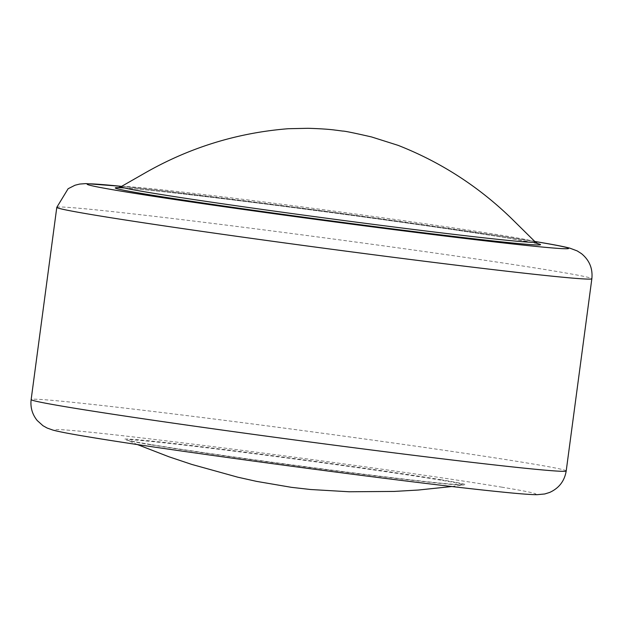 <?xml version="1.0" encoding="UTF-8"?>
<svg xmlns="http://www.w3.org/2000/svg" width="623" height="623" viewBox="0 0 623 623"><rect width="100%" height="100%" fill="white"/><g stroke="black" fill="none" stroke-linecap="round" stroke-linejoin="round"><path stroke-width="0.47" stroke-dasharray="3.12 2.34" d="M150.789 444.799A169.721 3.255 -172.4 0 1 127.178 440.173A169.721 3.255 -172.4 0 1 208.534 447.992A169.721 3.255 -172.4 0 1 439.332 479.905A169.721 3.255 -172.4 0 1 462.881 484.967A169.721 3.255 -172.4 0 1 381.588 476.712A169.721 3.255 -172.4 0 1 150.789 444.799M535.235 241.919A208.97 4.011 7.6 0 0 505.783 236A208.97 4.011 7.6 0 0 221.609 196.712A208.97 4.011 7.6 0 0 121.08 186.666M56.794 207.35A269.899 5.179 -172.4 0 1 253.265 228.532A269.899 5.179 -172.4 0 1 553.754 270.958A269.899 5.179 -172.4 0 1 591.85 278.746M121.625 186.347L161.684 190.716L330.19 211.898L497.598 235.587L534.799 241.475A242.908 4.665 7.6 0 0 534.378 241.42A242.908 4.665 7.6 0 0 121.594 186.363M566.206 470.957A269.899 5.179 7.6 0 0 528.109 463.169A269.899 5.179 7.6 0 0 227.621 420.743A269.899 5.179 7.6 0 0 31.15 399.561M501.593 487.124A242.908 4.665 -172.4 0 1 418.944 482.56A242.908 4.665 -172.4 0 1 88.622 436.887A242.908 4.665 -172.4 0 1 171.27 441.45A242.908 4.665 -172.4 0 1 501.593 487.124M124.46 187.959A214.538 4.12 -172.4 0 1 301.937 208.713A214.538 4.12 -172.4 0 1 510.26 238.484A214.538 4.12 -172.4 0 1 537.415 243.538M441.489 479.811A172.205 3.31 7.6 0 0 207.319 447.439A172.205 3.31 7.6 0 0 148.726 444.199A172.205 3.31 7.6 0 0 382.904 476.572A172.205 3.31 7.6 0 0 441.489 479.811M451.987 486.508L463.208 484.928L448.918 483.954C398.985 479.648 210.504 454.689 149.014 444.238C126.547 440.477 125.916 439.745 126.882 440.048L137.294 444.518M118.027 187.725L133.034 188.66C156.731 190.786 195.544 195.225 249.48 201.984C342.681 213.65 459.906 230.058 509.98 238.445L537.906 243.749"/><path stroke-width="0.93" d="M535.235 241.919L511.467 218.463C478.511 186.479 440.71 162.097 398.066 145.338L371.573 136.951C353.7 132.863 344.106 130.908 342.782 131.087L336.116 130.199C336.482 130.402 330.906 128.984 308.074 128.299L288.348 128.712C236.709 132.816 188.387 147.885 143.391 173.91L121.08 186.666A208.97 4.011 7.6 0 0 150.509 192.78A208.97 4.011 7.6 0 0 434.683 232.068A208.97 4.011 7.6 0 0 535.235 241.919L537.906 243.749M566.206 470.957L591.85 278.746A269.899 5.179 -172.4 0 1 395.379 257.564A269.899 5.179 -172.4 0 1 94.891 215.137A269.899 5.179 -172.4 0 1 56.794 207.35L31.15 399.561A269.899 5.179 7.6 0 0 69.246 407.349A269.899 5.179 7.6 0 0 369.735 449.775A269.899 5.179 7.6 0 0 566.206 470.957C564.539 481.026 559.018 488.191 549.642 492.45L544.767 493.969L536.971 494.701C530.368 494.662 517.923 493.689 499.638 491.788C413.259 483.214 170.881 450.834 87.773 436.762C70.679 433.958 59.068 431.739 52.939 430.096L47.122 428.032L42.956 425.704L37.193 420.502C32.256 414.35 30.239 407.364 31.15 399.561M121.594 186.363A242.908 4.665 7.6 0 0 121.407 191.183A242.908 4.665 7.6 0 0 451.364 236.81A242.908 4.665 7.6 0 0 534.822 241.498L535.227 241.545C552.173 244.325 563.722 246.529 569.874 248.164L577.194 250.913L581.5 253.662C589.436 260.227 592.886 268.591 591.85 278.746M537.415 243.538A214.538 4.12 -172.4 0 1 402.006 230.082A214.538 4.12 -172.4 0 1 145.517 194.111A214.538 4.12 -172.4 0 1 124.46 187.959M137.294 444.518L168.872 456.752L191.814 464.431L237.713 477.171L256.52 481.369L291.424 487.334L310.441 489.499L349.129 491.765L394.149 491.43L418.306 490.036L451.987 486.508M121.08 186.666L118.027 187.725M121.625 186.347L85.803 183.606L79.666 184.065L75.033 185.226L68.109 188.738L56.794 207.35"/></g></svg>
